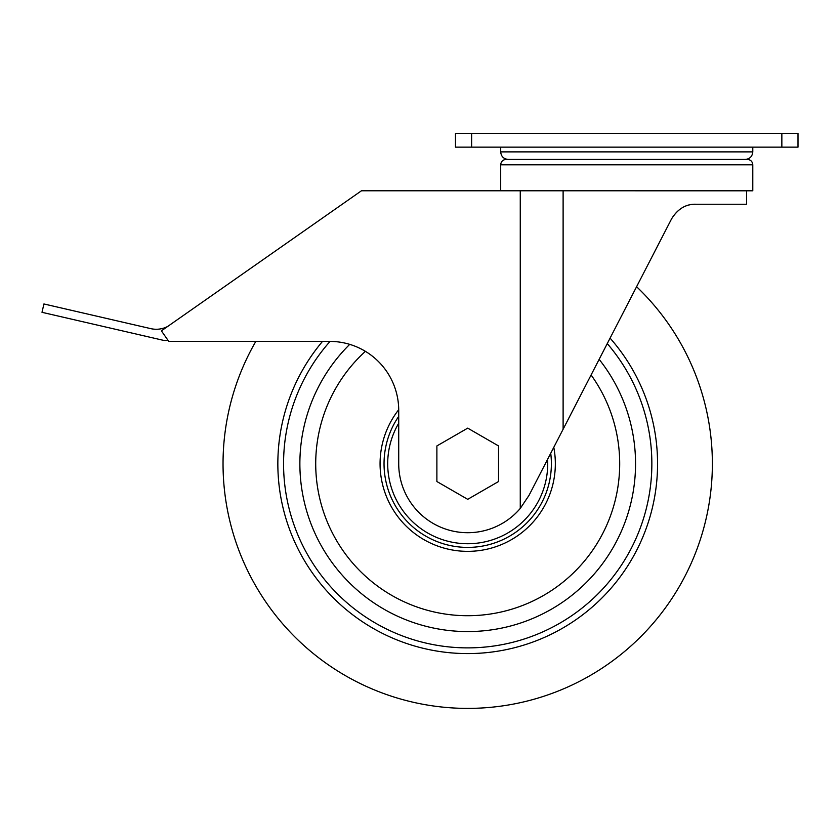 <?xml version="1.0" encoding="UTF-8"?>
<svg xmlns="http://www.w3.org/2000/svg" width="840" height="840" viewBox="0 0 840 840"><rect width="100%" height="100%" fill="white"/><g stroke="black" fill="none" stroke-linecap="round" stroke-linejoin="round"><path stroke-width="1.26" d="M500.693 190.775L500.693 164.808L752.787 164.808L752.787 190.796L361.463 190.775L161.879 330.519L161.879 331.558L168.777 341.397L329.721 341.397A68.995 68.995 0 0 1 398.717 410.393L398.717 463.733A68.995 68.995 0 0 0 520.264 508.421L529.032 495.348L671.601 218.809C677.628 209.044 685.598 204.183 695.52 204.236L746.624 204.236L746.624 190.796M671.601 218.809C677.87 208.898 685.85 204.036 695.52 204.236M500.693 164.808C501.007 161.532 502.803 159.747 506.069 159.422L747.4 159.422C750.677 159.747 752.472 161.532 752.787 164.808M752.787 147.147L752.787 151.883L500.693 151.883C501.134 156.46 503.643 158.981 508.221 159.422L626.735 159.422M781.851 147.147L455.48 147.147L455.48 133.434L798 133.434L798 147.147L781.851 147.147L781.851 133.434M436.884 445.935L436.884 481.53L467.712 499.328L498.54 481.53L498.54 445.935L467.712 428.138L436.884 445.935M167.947 340.231A12.233 12.233 0 0 1 162.687 340.169L42 312.312L43.922 303.965L150.78 328.639A24.465 24.465 0 0 0 167.748 326.413M636.594 286.713A244.661 244.661 0 0 1 563.986 688.653A244.661 244.661 0 0 1 255.822 341.397M384.038 463.733A83.674 83.674 0 0 1 398.717 416.388A83.674 83.674 0 0 0 472.952 547.239A83.674 83.674 0 0 0 550.725 453.264A83.674 83.674 0 0 1 472.952 547.239A83.674 83.674 0 0 1 384.038 463.733M563.115 429.24L563.115 190.796M520.264 508.421L520.264 190.775M471.629 147.147L471.629 133.434M610.082 338.131A189.861 189.861 0 0 1 534.849 641.319A189.861 189.861 0 0 1 322.507 341.397M607.268 343.592A184.149 184.149 0 0 1 531.783 636.374A184.149 184.149 0 0 1 330.068 341.397M599.141 359.352A167.843 167.843 0 0 1 522.984 622.209A167.843 167.843 0 0 1 349.724 344.358M591.087 374.976A151.988 151.988 0 0 1 514.332 608.391A151.988 151.988 0 0 1 365.389 351.341M553.791 447.332A87.623 87.623 0 0 1 475.944 550.966A87.623 87.623 0 0 1 398.706 409.71M547.596 459.344A79.999 79.999 0 0 1 469.906 543.7A79.999 79.999 0 0 1 398.717 423.224M500.693 151.883L500.693 147.147M752.787 151.883C752.336 156.46 749.826 158.981 745.248 159.422"/></g></svg>
